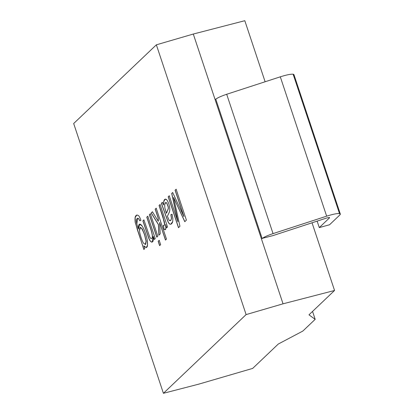 <?xml version="1.0" encoding="UTF-8"?>
<svg xmlns="http://www.w3.org/2000/svg" width="414" height="414" viewBox="0 0 414 414"><rect width="100%" height="100%" fill="white"/><g stroke="black" fill="none" stroke-linecap="round" stroke-linejoin="round"><path stroke-width="0.62" d="M156.363 44.821L73.676 123.522L163.416 393.3L246.107 314.593L156.363 44.821L246.107 314.593L163.416 393.3L198.596 384.192L252.675 368.408L278.265 344.05L302.862 331.05L315.178 319.329L308.963 314.831L334.553 290.478L283.036 303.819L246.107 314.593L283.036 303.819L334.553 290.478L312.032 222.773L334.553 290.478L308.963 314.831L315.178 319.329L302.862 331.05L278.265 344.05L252.675 368.408L198.596 384.192L163.416 393.3L73.676 123.522L156.363 44.821L193.297 34.041L283.036 303.819L193.297 34.041L156.363 44.821M151.71 238.366C151.105 238.826 150.442 238.35 149.723 236.927L143.906 219.906L149.723 236.927C150.442 238.35 151.105 238.826 151.71 238.366C152.813 237.833 152.528 234.852 150.856 229.434L146.779 217.174L147.798 216.201L155.255 238.619L154.339 239.499L153.278 236.311C153.723 240.534 153.076 242.449 151.333 242.055L150.013 240.798L148.755 238.283L142.887 220.879L143.906 219.906L142.887 220.879L148.755 238.283L150.013 240.798L151.333 242.055L152.078 242.118L153.278 236.311L154.339 239.499L155.255 238.619L147.798 216.201L146.779 217.174L147.891 216.18L146.779 217.174L150.856 229.434C152.528 234.852 152.813 237.833 151.71 238.366L151.803 238.34C152.906 237.807 152.621 234.831 150.944 229.408L146.872 217.148L150.944 229.408C152.621 234.831 152.906 237.807 151.803 238.34L151.472 238.511M159.618 245.626L158.174 241.29L159.193 240.317L160.637 244.653L159.618 245.626L160.637 244.653L159.193 240.317L158.174 241.29L159.281 240.291L158.174 241.29L159.618 245.626M164.586 224.243L162.966 217.205L159.064 205.479L160.083 204.516L167.541 226.934L166.619 227.809L165.491 224.414L165.89 228.145C165.745 229.775 165.134 230.163 164.053 229.299L163.256 225.485L164.053 229.299L165.196 229.698L165.89 228.145L165.491 224.414L166.619 227.809L167.541 226.934L160.083 204.516L159.064 205.479L160.171 204.49L159.064 205.479L164.27 221.811L164.586 224.243L164.016 225.702L163.256 225.485M183.842 216.558L175.086 190.233L176.136 189.234L186.414 220.124L184.773 221.687L173.595 197.499L179.94 226.287L178.475 227.679L168.198 196.79L169.259 195.781L177.87 221.671L171.701 193.452L172.679 192.526L183.842 216.558L172.679 192.526L171.701 193.452L177.87 221.671L169.259 195.781L168.198 196.79L178.475 227.679L179.94 226.287L173.595 197.499L184.773 221.687L186.414 220.124L176.136 189.234L175.086 190.233L176.224 189.208L175.086 190.233L183.842 216.558M161.336 203.321L162.386 202.322L163.54 204.93L163.758 201.313C164.441 199.005 165.45 198.518 166.785 199.843C168.695 202.56 169.714 205.882 169.838 209.82L169.517 211.777L167.396 216.263L169.109 220.289L170.713 220.471L171.463 218.514L170.863 214.695L172.043 214.224L172.871 218.499L172.721 221.619C172.11 223.529 171.246 224.398 170.123 224.228C169.243 223.974 168.426 222.882 167.68 220.947L161.336 203.321L167.68 220.947C168.426 222.882 169.243 223.974 170.123 224.228L170.765 224.233L172.721 221.619L172.871 218.499L172.043 214.224L170.863 214.695L171.463 218.514L170.713 220.471L170.211 220.766L169.109 220.289L167.396 216.263L169.517 211.777L169.838 209.82C169.714 205.882 168.695 202.56 166.785 199.843L165.248 199.129L163.758 201.313L163.54 204.93L162.386 202.322L161.336 203.321M158.127 218.043L155.178 209.179L156.202 208.211L166.475 239.101L165.455 240.068L159.613 222.504L160.202 233.915L158.872 235.178L158.412 224.626L151.182 212.982L152.445 211.782L158.267 221.267L158.127 218.043L158.267 221.267L152.445 211.782L151.182 212.982L158.412 224.626L158.872 235.178L160.202 233.915L159.613 222.504L165.455 240.068L166.475 239.101L156.202 208.211L155.178 209.179L156.29 208.185L155.178 209.179L158.127 218.043M156.797 237.155L149.34 214.737L150.36 213.764L157.817 236.182L156.797 237.155L157.817 236.182L150.36 213.764L149.34 214.737L150.453 213.743L149.34 214.737L156.797 237.155M144.76 248.612L143.839 249.487L135.223 222.437C134.545 216.501 135.616 214.198 138.442 215.523C139.29 216.305 140.108 217.914 140.9 220.362L139.735 220.817L138.54 218.602C136.511 217.867 135.942 219.694 136.827 224.077L138.364 229.004C138.379 223.726 139.637 222.722 142.126 225.987C144.258 229.382 145.925 233.905 147.13 239.561C148.228 247.106 147.13 249.202 143.844 245.854L144.76 248.612L143.844 245.854L146.261 247.675L147.565 245.104L147.13 239.561C145.925 233.905 144.258 229.382 142.126 225.987L139.637 224.171L138.364 229.004L136.827 224.077L137.562 218.245L138.54 218.602L139.735 220.817L140.9 220.362C140.108 217.914 139.29 216.305 138.442 215.523L136.827 214.959L135.088 217.433L135.223 222.437L143.839 249.487L144.76 248.612M265.12 81.765L244.809 20.7L193.297 34.041L244.809 20.7L265.12 81.765M262.103 238.402L215.751 99.06L216.03 98.987L215.751 99.06L262.103 238.402L272.127 235.809L262.103 238.402M312.549 311.421L315.178 319.329L312.549 311.421M184.861 221.661L173.595 197.499L184.861 221.661M178.563 227.653L168.198 196.79L169.347 195.755L168.286 196.764L178.563 227.653M177.958 221.65L171.701 193.452L172.767 192.5L171.789 193.431L177.958 221.65M183.93 216.532L175.174 190.212L183.93 216.532M163.628 204.904L163.851 201.287L165.295 199.118L163.851 201.287L163.628 204.904M170.257 220.755L170.801 220.45L171.551 218.488L170.863 214.695L172.131 214.198L170.951 214.669L171.551 218.488L170.801 220.45M170.806 224.222L170.211 224.207C169.331 223.948 168.514 222.856 167.768 220.926L161.424 203.3L162.474 202.296L161.424 203.3L167.768 220.926C168.514 222.856 169.331 223.948 170.211 224.207L170.806 224.222M165.393 202.71L164.648 204.661L164.85 207.937L166.402 213.282L168.255 208.651L168.25 207.031L166.728 202.824L165.393 202.71L166.635 202.85L168.25 207.031L168.255 208.651L166.49 213.262L164.85 207.937L164.648 204.661L165.817 202.456M166.728 202.824L165.481 202.684L166.728 202.824L168.338 207.005L166.728 202.824M166.49 213.262L168.343 208.625L168.338 207.005L168.343 208.625L166.49 213.262M166.707 227.783L165.491 224.414L166.707 227.783M165.243 229.682L164.053 229.299L163.344 225.459L164.146 229.273L165.243 229.682M164.104 225.677L164.674 224.222L164.363 221.785L159.157 205.458L163.054 217.179L164.674 224.222M165.543 240.048L159.613 222.504L165.543 240.048M158.96 235.157L158.5 224.6L151.182 212.982L152.533 211.756L151.27 212.962L158.5 224.6L158.96 235.157M158.355 221.247L158.215 218.018L155.271 209.153L158.215 218.018L158.355 221.247M159.706 245.6L158.262 241.264L159.706 245.6M156.885 237.129L149.428 214.711L156.885 237.129M154.427 239.473L153.278 236.311L154.427 239.473M152.119 242.107L151.426 242.035L150.101 240.772L148.849 238.257L142.887 220.879L144 219.886L142.975 220.853L148.849 238.257L150.101 240.772L151.426 242.035L152.119 242.107M143.932 249.461L137.484 230.091L135.311 222.411L135.171 217.448L136.874 214.949L135.171 217.448L135.311 222.411L137.484 230.091L143.932 249.461M139.823 220.797L138.628 218.576L137.603 218.235L138.628 218.576L139.823 220.797M138.452 228.978L139.684 224.16L138.452 228.978M146.308 247.665L143.844 245.854L146.308 247.665M145.593 244.379L146.07 241.191L144.507 234.609C141.246 226.484 139.58 225.226 139.508 230.841C139.611 233.62 142.209 241.595 143.705 243.416L145.593 244.379L143.705 243.416C142.209 241.595 139.611 233.62 139.508 230.841L140.325 227.514L142.121 228.947L144.595 234.588L142.209 228.926L140.372 227.503L142.178 228.875L144.595 234.588L146.07 241.191L145.304 244.545L145.687 244.353L146.158 241.171L144.595 234.588L146.158 241.171L145.687 244.353L145.35 244.529M226.696 94.268C221.143 96.136 217.459 97.818 215.637 99.319C217.459 97.818 221.143 96.136 226.696 94.268L273.049 233.61L226.696 94.268L280.304 76.823L226.696 94.268M329.544 217.826L319.277 227.596L329.549 224.766L339.811 214.995C340.613 214.219 340.505 213.743 339.49 213.562C337.094 213.355 332.82 214.219 326.656 216.165L273.049 233.61C267.496 235.478 263.811 237.16 261.995 238.661C263.811 237.16 267.496 235.478 273.049 233.61L326.656 216.165L280.304 76.823L326.656 216.165C332.82 214.219 337.094 213.355 339.49 213.562L293.138 74.22C290.742 74.013 286.462 74.877 280.304 76.823C286.462 74.877 290.742 74.013 293.138 74.22L339.49 213.562L340.324 214.017L339.811 214.995L329.549 224.766L319.277 227.596L317.124 221.112L319.277 227.596L329.544 217.826L329.409 217.428L329.544 217.826L329.456 217.433L326.765 217.976L272.262 235.83L326.765 217.976L329.456 217.433L329.544 217.826L329.456 217.433M340.324 214.017L293.971 74.675L293.138 74.22C294.152 74.401 294.261 74.877 293.459 75.653"/></g></svg>
